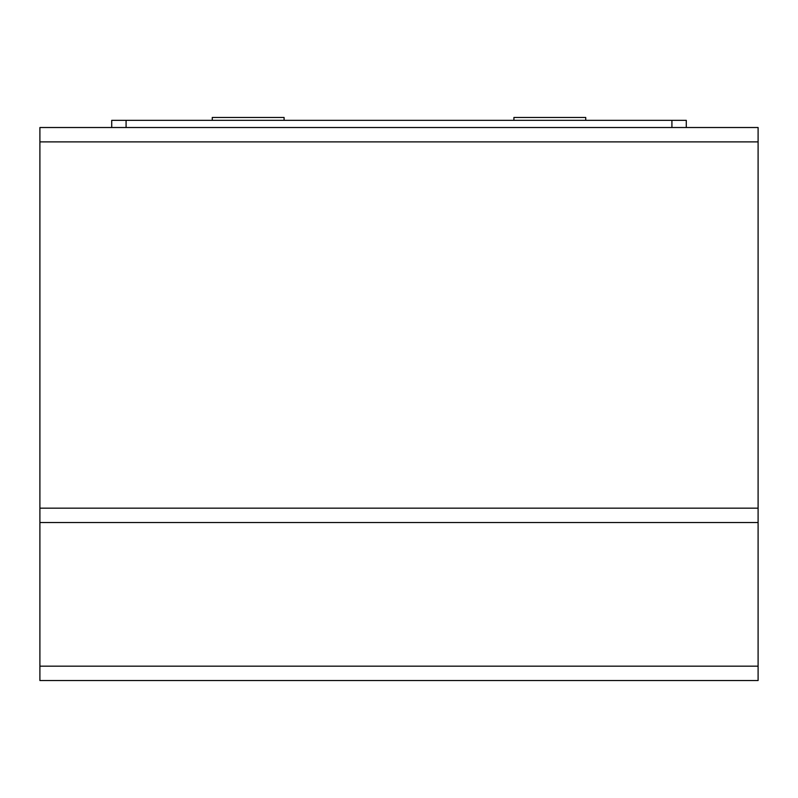 <?xml version="1.0" encoding="UTF-8"?>
<svg xmlns="http://www.w3.org/2000/svg" width="798" height="798" viewBox="0 0 798 798"><rect width="100%" height="100%" fill="white"/><g stroke="black" fill="none" stroke-linecap="round" stroke-linejoin="round"><path stroke-width="1.2" d="M111.72 127.52L111.72 120.338L671.916 120.338L671.916 127.52M686.28 127.52L686.28 120.338L671.916 120.338M513.912 120.338L513.912 117.466L585.732 117.466L585.732 120.338M284.088 120.338L284.088 117.466L212.268 117.466L212.268 120.338M758.1 508.166L39.9 508.166L39.9 127.52L758.1 127.52L758.1 680.534L39.9 680.534L39.9 666.17L758.1 666.17M39.9 508.166L39.9 522.53L758.1 522.53M39.9 522.53L39.9 666.17M126.084 120.338L126.084 127.52M39.9 141.884L758.1 141.884"/></g></svg>
